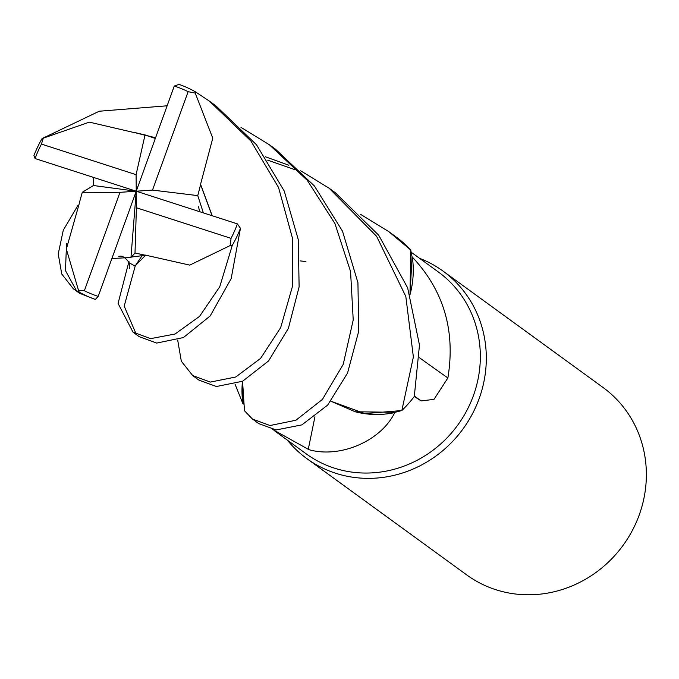 <?xml version="1.0" encoding="UTF-8"?>
<svg xmlns="http://www.w3.org/2000/svg" width="679" height="679" viewBox="0 0 679 679"><rect width="100%" height="100%" fill="white"/><g stroke="black" fill="none" stroke-linecap="round" stroke-linejoin="round"><path stroke-width="1.02" d="M274.859 431.046L306.161 453.818A112.408 105.695 -54 0 0 334.212 468.086A112.408 105.695 -54 0 0 466.634 410.888A112.408 105.695 -54 0 0 438.405 272.016L411.219 252.248M308.835 449.617L272.703 429.476M242.454 381.318A92.2 86.691 -54 0 0 242.938 403.776A112.408 105.695 -54 0 0 243.201 404.098L242.556 381.267L244.474 410.625M242.938 403.776L235.095 384.306M287.37 440.145A115.88 108.963 -54 0 0 306.747 458.546A115.88 108.963 -54 0 0 335.664 473.246A115.88 108.963 -54 0 0 472.185 414.283A115.88 108.963 -54 0 0 443.081 271.125A115.88 108.963 -54 0 0 419.614 258.351M306.747 458.546L466.787 574.969A115.88 108.963 -54 0 0 495.712 589.669A115.88 108.963 -54 0 0 632.234 530.706A115.88 108.963 -54 0 0 603.13 387.548L443.081 271.125M360.422 214.25L388.761 231.607L410.719 249.982L410.006 294.542L410.744 250.093L412.051 256.772A112.408 105.695 -54 0 0 412.043 256.764M314.912 416.847A1961.826 129.689 -74.2 0 1 308.232 449.464C339.449 458.86 380.97 441.189 394.754 412.586A112.408 105.695 -54 0 0 395.085 412.297L355.202 411.771A92.2 86.691 -54 0 0 394.754 412.586M330.928 401.23L355.202 411.771M419.605 357.825A1961.826 703.656 -158.7 0 0 447.877 377.974L433.983 399.362L421.175 400.924L414.266 396.511M410.023 294.601A92.2 86.691 -54 0 0 412.314 257.095C443.76 290.57 455.609 330.868 447.877 377.974M412.314 257.095A112.408 105.695 -54 0 0 412.051 256.772L410.014 294.567M300.712 170.811L329.052 188.168L376.59 236.275L405.821 296.477L413.375 356.993L401.841 410.54L364.92 413.63L330.936 401.221L364.912 413.621L401.722 410.574L395.085 412.297M200.466 184.654L212.765 138.177L195.246 93.099L195.196 91.682L209.624 101.29L250.874 140.977L278.551 187.506L292.539 238.465L292.301 286.911L280.665 327.643L260.592 358.385L235.74 377.015L210.346 382.082L192.709 375.589L181.327 361.22L177.686 340.052M192.709 375.589L198.947 380.13L216.431 386.512L242.598 381.25L268.57 360.948L288.414 328.28L299.116 286.827L298.293 239.687L284.255 191.054L256.492 144.746L215.863 105.831L209.624 101.29M145.45 255.126L189.772 265.116L230.308 245.492L232.32 245.246L219.758 286.716L199.55 316.389L175.063 334.017L150.619 338.643L132.999 332.15L139.237 336.691L156.713 343.073L183.423 337.548L210.142 316.007L231.166 278.645L240.451 228.322L237.387 223.883L136.241 191.215L136.089 174.681L41.453 144.084A112.408 105.695 -54 0 0 35.096 158.547L136.241 191.215L119.979 192.335L84.357 290.748A112.408 105.695 -54 0 0 98.175 296.375A112.408 105.695 -54 0 0 98.2 296.383L136.241 191.215L130.954 257.468L135.011 253.012L145.459 255.27L131.514 257.035M232.32 245.246A115.88 108.963 -54 0 0 240.451 228.322M142.955 254.336L135.342 265.735M135.257 265.879L124.198 306.127L136.233 334.229M132.999 332.15L118.07 303.454L128.959 261.415M240.994 127.372L269.334 144.729L307.332 180.393L334.934 223.544L350.559 271.507L353.224 319.928L343.209 364.419L322.44 399.396L295.925 420.233L270.055 425.521L252.427 419.028L244.508 410.778M252.427 419.028L258.665 423.569L276.141 429.943L301.909 424.876L327.626 405.134L347.546 373.085L358.724 331.157L357.935 282.676L342.522 231.208L314.419 185.987L275.572 149.27L269.334 144.729M134.391 132.634L89.348 122.144L42.081 138.575A115.88 108.963 -54 0 0 33.95 155.499L35.096 158.547M42.081 138.575L99.253 111.22L167.009 105.805M294.915 169.682L267.653 160.151M66.55 243.54L65.464 270.615L76.515 290.782M84.357 290.748L78.458 290.213L79.197 292.14L73.281 288.719L79.519 293.252L95.357 299.447L98.2 296.383M79.197 292.14A115.88 108.963 -54 0 0 95.357 299.447M73.281 288.719L61.73 273.968L58.233 253.929L63.266 230.266L77.966 205.313M265.379 156.756L288.838 165.252M195.196 91.682A115.88 108.963 -54 0 0 179.044 84.374L174.282 86.038L136.241 191.215L136.394 207.749L135.011 253.012M203.327 212.756L197.767 195.62L152.503 190.095L188.125 91.682A112.408 105.695 -54 0 0 174.308 86.055A112.408 105.695 -54 0 0 174.282 86.038M200.721 184.663L212.128 215.583M197.767 195.62L200.585 184.654L212.009 215.549M300.152 260.889L305.94 261.585M410.719 249.982A115.88 108.963 -54 0 0 397.614 238.083L388.761 231.607M93.295 177.423L93.473 185.528L82.278 192.31L79.282 203.14M79.375 203.131L66.347 249.074L78.458 290.213M401.841 410.54A115.88 108.963 -54 0 0 414.3 396.477L419.478 345.076L407.646 287.82L378.712 235.214L335.29 192.709L329.052 188.168M112.01 258.529L130.954 257.468M145.459 255.406L134.943 266.015L129.782 263.104M155.245 138.423L145.034 134.917L134.4 132.524L155.449 137.871M134.425 132.405L155.483 137.778M188.125 91.682L195.246 93.099M145.034 134.917L136.089 174.681M41.453 144.084L43.397 137.829M82.278 192.31L119.979 192.335M136.394 207.749L231.038 238.346A112.408 105.695 -54 0 0 237.387 223.883M231.038 238.346L230.308 245.492M152.503 190.095L136.241 191.215L93.473 185.528M414.411 396.069A1952.719 700.389 -158.7 0 0 421.175 400.924M198.506 206.705L199.651 211.576M118.783 256.518C121.94 255.109 125.666 257.553 129.986 263.851M129.782 263.163L129.833 267.721M129.859 267.254L129.545 268.57"/></g></svg>

